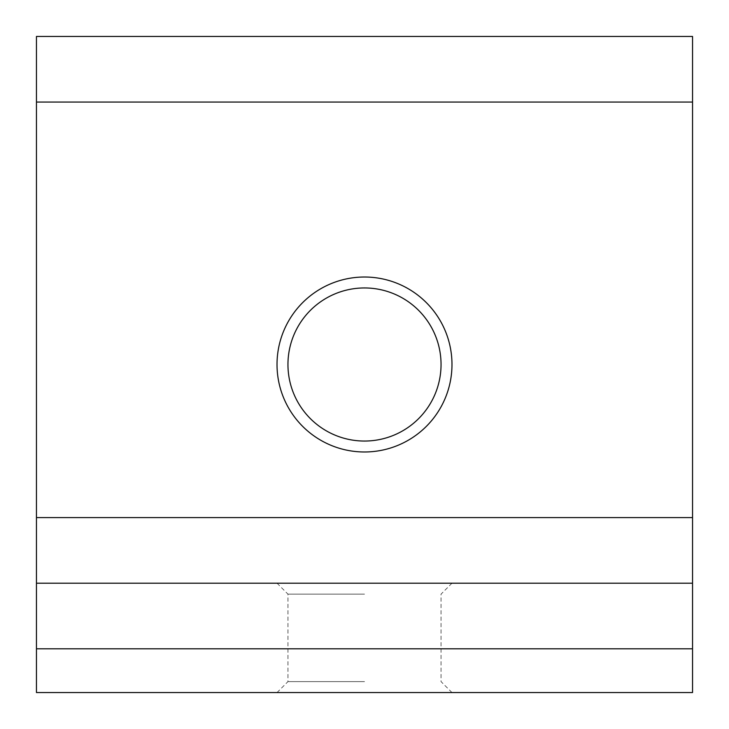 <?xml version="1.0" encoding="UTF-8"?>
<svg xmlns="http://www.w3.org/2000/svg" width="729" height="729" viewBox="0 0 729 729"><rect width="100%" height="100%" fill="white"/><g stroke="black" fill="none" stroke-linecap="round" stroke-linejoin="round"><path stroke-width="0.55" stroke-dasharray="3.65 2.73" d="M364.5 583.2L277.02 583.2L364.5 583.2M364.5 594.135L287.955 594.135L364.5 594.135M277.02 364.5A87.48 87.48 0 0 0 364.5 451.98A87.48 87.48 0 0 0 451.98 364.5A87.48 87.48 0 0 0 364.5 277.02A87.48 87.48 0 0 0 277.02 364.5M441.045 364.5A76.545 76.545 0 0 1 364.5 441.045A76.545 76.545 0 0 1 287.955 364.5A76.545 76.545 0 0 1 364.5 287.955A76.545 76.545 0 0 1 441.045 364.5M364.5 692.55L277.02 692.55L364.5 692.55M364.5 681.615L287.955 681.615L364.5 681.615M692.55 692.55L36.45 692.55L36.45 36.45L692.55 36.45L692.55 692.55M692.55 583.2L36.45 583.2M277.02 692.55L287.955 681.615L287.955 594.135L277.02 583.2M451.98 692.55L441.045 681.615L441.045 594.135L451.98 583.2"/><path stroke-width="1.09" d="M451.98 364.5A87.48 87.48 0 0 1 364.5 451.98A87.48 87.48 0 0 1 277.02 364.5A87.48 87.48 0 0 1 364.5 277.02A87.48 87.48 0 0 1 451.98 364.5M287.955 364.5A76.545 76.545 0 0 0 364.5 441.045A76.545 76.545 0 0 0 441.045 364.5A76.545 76.545 0 0 0 364.5 287.955A76.545 76.545 0 0 0 287.955 364.5M692.55 648.81L692.55 692.55L36.45 692.55L36.45 583.2L692.55 583.2L692.55 648.81L36.45 648.81M692.55 102.06L36.45 102.06L36.45 36.45L692.55 36.45L692.55 583.2M36.45 102.06L36.45 517.59L692.55 517.59M36.45 583.2L36.45 517.59"/></g></svg>
